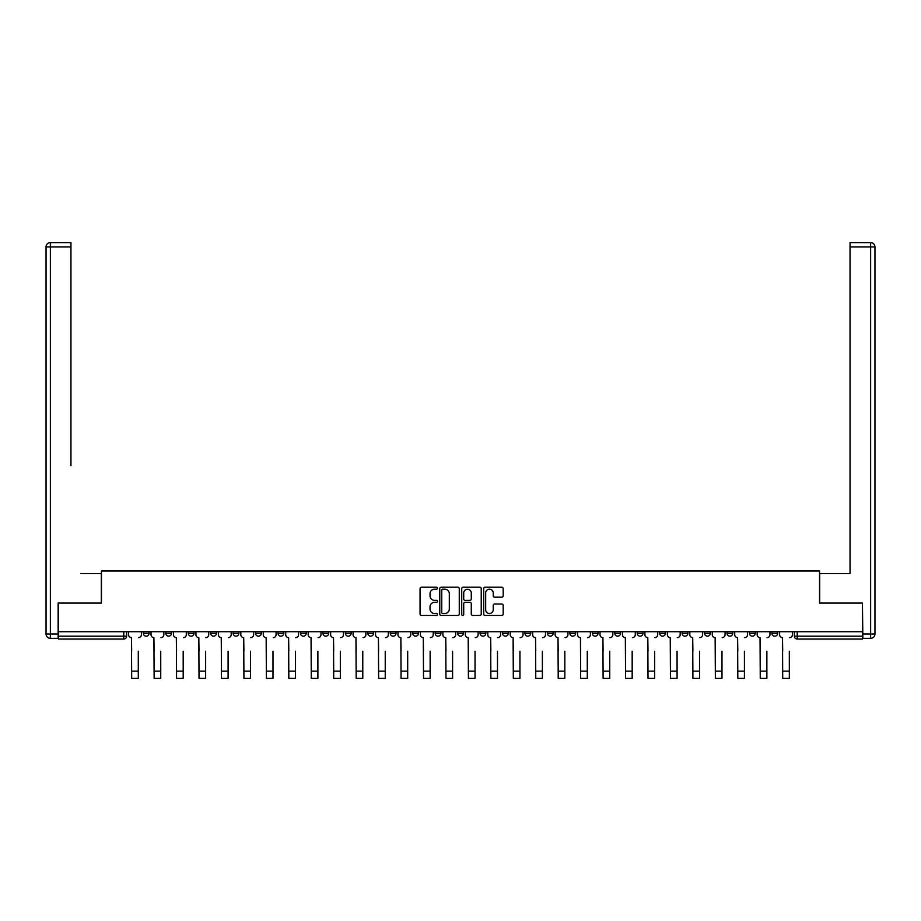 <?xml version="1.0" encoding="UTF-8"?>
<svg xmlns="http://www.w3.org/2000/svg" width="921" height="921" viewBox="0 0 921 921"><rect width="100%" height="100%" fill="white"/><g stroke="black" fill="none" stroke-linecap="round" stroke-linejoin="round"><path stroke-width="1.38" d="M437.475 588.208A0.99 0.99 0 0 0 436.485 587.218L421.484 587.218A1.416 1.416 0 0 0 420.068 588.634L420.068 614.065A1.416 1.416 0 0 0 421.484 615.47L436.485 615.47A0.99 0.99 0 0 0 437.475 614.48A0.99 0.99 0 0 0 436.485 613.501L434.539 613.501A4.524 4.524 0 0 1 430.026 608.977L430.026 606.858A4.524 4.524 0 0 1 434.539 602.334L436.485 602.334A0.99 0.99 0 0 0 437.475 601.344A0.99 0.99 0 0 0 436.485 600.354L434.539 600.354A4.524 4.524 0 0 1 430.026 595.841L430.026 593.723A4.524 4.524 0 0 1 434.539 589.198L436.485 589.198A0.99 0.99 0 0 0 437.475 588.208M749.464 631.714L749.464 633.291L755.22 633.291A2.878 2.878 0 0 1 752.342 636.169A2.878 2.878 0 0 1 749.464 633.291L749.464 631.714M727.014 631.714L727.014 633.291L732.771 633.291A2.878 2.878 0 0 1 729.893 636.169A2.878 2.878 0 0 1 727.014 633.291L727.014 631.714M592.318 631.714L592.318 633.291L598.074 633.291A2.878 2.878 0 0 1 595.196 636.169A2.878 2.878 0 0 1 592.318 633.291L592.318 631.714M569.869 631.714L569.869 633.291L575.625 633.291A2.878 2.878 0 0 1 572.747 636.169A2.878 2.878 0 0 1 569.869 633.291L569.869 631.714M547.419 631.714L547.419 633.291L553.176 633.291A2.878 2.878 0 0 1 550.298 636.169A2.878 2.878 0 0 1 547.419 633.291L547.419 631.714M502.521 631.714L502.521 633.291L508.277 633.291A2.878 2.878 0 0 1 505.399 636.169A2.878 2.878 0 0 1 502.521 633.291L502.521 631.714M457.622 633.291L457.622 631.714L457.622 633.291A2.878 2.878 0 0 0 460.5 636.169A2.878 2.878 0 0 1 457.622 633.291L463.378 633.291A2.878 2.878 0 0 1 460.5 636.169A2.878 2.878 0 0 0 463.378 633.291L463.378 631.714L463.378 633.291M435.173 633.291L435.173 631.714L435.173 633.291A2.878 2.878 0 0 0 438.051 636.169A2.878 2.878 0 0 1 435.173 633.291L440.929 633.291A2.878 2.878 0 0 1 438.051 636.169M412.723 633.291L412.723 631.714L412.723 633.291A2.878 2.878 0 0 0 415.601 636.169A2.878 2.878 0 0 1 412.723 633.291L418.479 633.291A2.878 2.878 0 0 1 415.601 636.169A2.878 2.878 0 0 0 418.479 633.291L418.479 631.714L418.479 633.291M390.274 631.714L390.274 633.291L396.03 633.291A2.878 2.878 0 0 1 393.152 636.169A2.878 2.878 0 0 1 390.274 633.291L390.274 631.714M367.824 631.714L367.824 633.291L373.581 633.291A2.878 2.878 0 0 1 370.703 636.169A2.878 2.878 0 0 1 367.824 633.291L367.824 631.714M345.375 631.714L345.375 633.291L351.131 633.291A2.878 2.878 0 0 1 348.253 636.169A2.878 2.878 0 0 1 345.375 633.291L345.375 631.714M322.926 633.291L322.926 631.714L322.926 633.291A2.878 2.878 0 0 0 325.804 636.169A2.878 2.878 0 0 1 322.926 633.291L328.682 633.291A2.878 2.878 0 0 1 325.804 636.169M278.027 633.291L278.027 631.714L278.027 633.291A2.878 2.878 0 0 0 280.905 636.169A2.878 2.878 0 0 1 278.027 633.291L283.783 633.291A2.878 2.878 0 0 1 280.905 636.169A2.878 2.878 0 0 0 283.783 633.291L283.783 631.714L283.783 633.291M255.578 633.291L255.578 631.714L255.578 633.291A2.878 2.878 0 0 0 258.456 636.169A2.878 2.878 0 0 1 255.578 633.291L261.334 633.291A2.878 2.878 0 0 1 258.456 636.169A2.878 2.878 0 0 0 261.334 633.291L261.334 631.714L261.334 633.291M233.128 633.291L233.128 631.714L233.128 633.291A2.878 2.878 0 0 0 236.006 636.169A2.878 2.878 0 0 1 233.128 633.291L238.884 633.291A2.878 2.878 0 0 1 236.006 636.169A2.878 2.878 0 0 0 238.884 633.291L238.884 631.714L238.884 633.291M210.679 633.291L210.679 631.714L210.679 633.291A2.878 2.878 0 0 0 213.557 636.169A2.878 2.878 0 0 1 210.679 633.291L216.435 633.291A2.878 2.878 0 0 1 213.557 636.169M188.229 633.291L188.229 631.714L188.229 633.291A2.878 2.878 0 0 0 191.108 636.169A2.878 2.878 0 0 1 188.229 633.291L193.986 633.291A2.878 2.878 0 0 1 191.108 636.169A2.878 2.878 0 0 0 193.986 633.291L193.986 631.714L193.986 633.291M165.78 633.291L165.78 631.714L165.78 633.291A2.878 2.878 0 0 0 168.658 636.169A2.878 2.878 0 0 1 165.78 633.291L171.536 633.291A2.878 2.878 0 0 1 168.658 636.169A2.878 2.878 0 0 0 171.536 633.291L171.536 631.714L171.536 633.291M501.784 597.176A1.416 1.416 0 0 0 503.188 595.772L503.188 588.634A1.416 1.416 0 0 0 501.784 587.218L485.114 587.218A1.416 1.416 0 0 0 483.698 588.634L483.698 614.065A1.416 1.416 0 0 0 485.114 615.47L501.784 615.47A1.416 1.416 0 0 0 503.188 614.065L503.188 605.442A1.416 1.416 0 0 0 501.784 604.026L494.646 604.026A1.416 1.416 0 0 0 493.23 605.442L493.23 609.714A3.776 3.776 0 0 1 489.454 613.501A3.776 3.776 0 0 1 485.678 609.714L485.678 592.974A3.776 3.776 0 0 1 489.454 589.198A3.776 3.776 0 0 1 493.23 592.974L493.23 595.772A1.416 1.416 0 0 0 494.646 597.176L501.784 597.176M61.73 242.591L50.367 242.591L70.952 242.591L61.73 242.591L70.952 242.591L70.952 246.909L50.367 246.909L50.367 634.016L58.138 634.016L58.138 603.071L101.448 603.071L101.448 570.985L819.552 570.985L819.552 603.071L862.424 603.071L862.424 631.714L58.576 631.714L58.576 636.169L126.638 636.169L126.638 631.714L126.638 636.169A2.878 2.878 0 0 1 123.759 639.047L58.576 639.047L58.576 636.169M58.576 603.071L58.576 631.714M459.268 588.634A1.416 1.416 0 0 0 457.852 587.218L441.182 587.218A1.416 1.416 0 0 0 439.766 588.634L439.766 614.065A1.416 1.416 0 0 0 441.182 615.47L457.852 615.47A1.416 1.416 0 0 0 459.268 614.065L459.268 588.634M463.148 587.218L479.818 587.218A1.416 1.416 0 0 1 481.234 588.634L481.234 614.065A1.416 1.416 0 0 1 479.818 615.47L472.68 615.47A1.416 1.416 0 0 1 471.276 614.065L471.276 603.75A1.416 1.416 0 0 0 469.86 602.334L465.128 602.334A1.416 1.416 0 0 0 463.712 603.75L463.712 614.48A0.99 0.99 0 0 1 462.722 615.47A0.99 0.99 0 0 1 461.732 614.48L461.732 588.634A1.416 1.416 0 0 1 463.148 587.218M794.363 631.714L794.363 636.169L862.424 636.169L862.424 639.047L797.241 639.047A2.878 2.878 0 0 1 794.363 636.169M862.424 631.714L862.424 636.169M777.669 631.714L777.669 633.291A2.878 2.878 0 0 1 774.791 636.169A2.878 2.878 0 0 1 771.913 633.291L777.669 633.291M771.913 631.714L771.913 633.291M755.22 631.714L755.22 633.291M732.771 631.714L732.771 633.291L732.771 631.714M710.321 631.714L710.321 633.291A2.878 2.878 0 0 1 707.443 636.169A2.878 2.878 0 0 1 704.565 633.291L710.321 633.291M704.565 631.714L704.565 633.291M687.872 631.714L687.872 633.291A2.878 2.878 0 0 1 684.994 636.169A2.878 2.878 0 0 1 682.116 633.291L687.872 633.291M682.116 631.714L682.116 633.291M665.423 631.714L665.423 633.291A2.878 2.878 0 0 1 662.544 636.169A2.878 2.878 0 0 1 659.666 633.291L665.423 633.291M659.666 631.714L659.666 633.291M642.973 631.714L642.973 633.291A2.878 2.878 0 0 1 640.095 636.169A2.878 2.878 0 0 1 637.217 633.291L642.973 633.291M637.217 631.714L637.217 633.291M620.524 631.714L620.524 633.291A2.878 2.878 0 0 1 617.646 636.169A2.878 2.878 0 0 1 614.768 633.291L620.524 633.291M614.768 631.714L614.768 633.291M598.074 631.714L598.074 633.291A2.878 2.878 0 0 1 595.196 636.169M575.625 631.714L575.625 633.291M553.176 633.291L553.176 631.714L553.176 633.291A2.878 2.878 0 0 1 550.298 636.169M530.726 631.714L530.726 633.291A2.878 2.878 0 0 1 527.848 636.169A2.878 2.878 0 0 1 524.97 633.291A2.878 2.878 0 0 0 527.848 636.169A2.878 2.878 0 0 0 530.726 633.291L524.97 633.291L524.97 631.714M508.277 633.291L508.277 631.714L508.277 633.291A2.878 2.878 0 0 1 505.399 636.169M485.828 631.714L485.828 633.291A2.878 2.878 0 0 1 482.949 636.169A2.878 2.878 0 0 1 480.071 633.291A2.878 2.878 0 0 0 482.949 636.169M480.071 631.714L480.071 633.291L485.828 633.291M440.929 631.714L440.929 633.291L440.929 631.714M396.03 633.291L396.03 631.714L396.03 633.291A2.878 2.878 0 0 1 393.152 636.169M373.581 633.291L373.581 631.714L373.581 633.291A2.878 2.878 0 0 1 370.703 636.169M351.131 633.291L351.131 631.714L351.131 633.291A2.878 2.878 0 0 1 348.253 636.169M328.682 631.714L328.682 633.291L328.682 631.714M306.233 633.291L306.233 631.714L306.233 633.291A2.878 2.878 0 0 1 303.354 636.169A2.878 2.878 0 0 1 300.476 633.291L306.233 633.291A2.878 2.878 0 0 1 303.354 636.169M300.476 631.714L300.476 633.291M216.435 631.714L216.435 633.291L216.435 631.714M149.087 631.714L149.087 633.291A2.878 2.878 0 0 1 146.209 636.169A2.878 2.878 0 0 1 143.331 633.291A2.878 2.878 0 0 0 146.209 636.169A2.878 2.878 0 0 0 149.087 633.291L149.087 631.714M143.331 631.714L143.331 633.291L149.087 633.291M123.759 631.714L123.759 639.047A2.878 2.878 0 0 0 126.638 636.169M442.736 589.198A0.99 0.99 0 0 0 441.746 590.188L441.746 612.511A0.99 0.99 0 0 0 442.736 613.501L444.785 613.501A4.524 4.524 0 0 0 449.31 608.977L449.31 593.723A4.524 4.524 0 0 0 444.785 589.198L442.736 589.198M471.276 593.055A3.776 3.776 0 0 0 467.488 589.267A3.776 3.776 0 0 0 463.712 593.055L463.712 598.949A1.416 1.416 0 0 0 465.128 600.354L469.86 600.354A1.416 1.416 0 0 0 471.276 598.949L471.276 593.055M128.583 634.73L128.583 631.714L128.583 634.73A2.878 2.878 0 0 0 131.461 637.608L131.668 651.285M131.461 637.608L131.68 678.409L138.3 678.409L138.288 651.285M141.385 634.73L141.385 631.714L141.385 634.73A2.878 2.878 0 0 1 138.507 637.608M138.3 678.409L131.68 678.409M151.032 634.73L151.032 631.714L151.032 634.73A2.878 2.878 0 0 0 153.911 637.608L154.118 651.285M153.911 637.608L154.129 678.409L160.749 678.409L160.738 651.285M163.834 634.73L163.834 631.714L163.834 634.73A2.878 2.878 0 0 1 160.956 637.608M173.482 634.73L173.482 631.714L173.482 634.73A2.878 2.878 0 0 0 176.36 637.608L176.567 651.285M176.36 637.608L176.579 678.409L183.198 678.409L183.187 651.285M186.284 634.73L186.284 631.714L186.284 634.73A2.878 2.878 0 0 1 183.406 637.608M101.31 603.071L101.31 573.576L80.875 573.576M70.952 246.909L70.952 465.646M58.138 634.016L58.138 638.334L50.367 638.334A4.317 4.317 0 0 1 46.05 634.016L46.05 246.909A4.317 4.317 0 0 1 50.367 242.591A4.317 4.317 0 0 0 46.05 246.909A4.317 4.317 0 0 1 50.367 242.591A4.317 4.317 0 0 0 46.05 246.909L50.367 246.909L50.367 242.591M840.125 573.576L850.048 573.576L850.048 242.591L870.633 242.591L850.048 242.591M819.69 603.071L819.69 573.576L850.048 573.576L850.048 465.646M862.862 634.016L870.633 634.016L870.633 246.909L874.95 246.909A4.317 4.317 0 0 0 870.633 242.591A4.317 4.317 0 0 1 874.95 246.909L874.95 634.016A4.317 4.317 0 0 1 870.633 638.334L862.862 638.334L862.424 603.071M160.749 678.409L154.129 678.409M183.198 678.409L176.579 678.409M195.931 634.73L195.931 631.714L195.931 634.73A2.878 2.878 0 0 0 198.809 637.608L199.017 651.285M198.809 637.608L199.028 678.409L205.648 678.409L205.636 651.285M208.733 634.73L208.733 631.714L208.733 634.73A2.878 2.878 0 0 1 205.855 637.608M218.381 634.73L218.381 631.714L218.381 634.73A2.878 2.878 0 0 0 221.259 637.608L221.466 651.285M221.259 637.608L221.477 678.409L228.097 678.409L228.086 651.285M231.183 634.73L231.183 631.714L231.183 634.73A2.878 2.878 0 0 1 228.304 637.608M240.83 634.73L240.83 631.714L240.83 634.73A2.878 2.878 0 0 0 243.708 637.608L243.915 651.285M243.708 637.608L243.927 678.409L250.547 678.409L250.535 651.285M253.632 634.73L253.632 631.714L253.632 634.73A2.878 2.878 0 0 1 250.754 637.608M205.648 678.409L199.028 678.409M228.097 678.409L221.477 678.409M250.547 678.409L243.927 678.409M263.279 634.73L263.279 631.714L263.279 634.73A2.878 2.878 0 0 0 266.157 637.608L266.365 651.285M266.157 637.608L266.376 678.409L272.996 678.409L272.984 651.285M276.081 634.73L276.081 631.714L276.081 634.73A2.878 2.878 0 0 1 273.203 637.608M272.996 678.409L266.376 678.409M285.729 634.73L285.729 631.714L285.729 634.73A2.878 2.878 0 0 0 288.607 637.608L288.814 651.285M288.607 637.608L288.826 678.409L295.445 678.409L295.434 651.285M298.531 634.73L298.531 631.714L298.531 634.73A2.878 2.878 0 0 1 295.653 637.608M295.445 678.409L288.826 678.409M308.178 634.73L308.178 631.714L308.178 634.73A2.878 2.878 0 0 0 311.056 637.608L311.263 651.285M311.056 637.608L311.275 678.409L317.895 678.409L317.883 651.285M320.98 634.73L320.98 631.714L320.98 634.73A2.878 2.878 0 0 1 318.102 637.608M317.895 678.409L311.275 678.409M330.627 634.73L330.627 631.714L330.627 634.73A2.878 2.878 0 0 0 333.506 637.608L333.713 651.285M333.506 637.608L333.724 678.409L340.344 678.409L340.333 651.285M343.429 634.73L343.429 631.714L343.429 634.73A2.878 2.878 0 0 1 340.551 637.608M340.344 678.409L333.724 678.409M353.077 634.73L353.077 631.714L353.077 634.73A2.878 2.878 0 0 0 355.955 637.608L356.162 651.285M355.955 637.608L356.174 678.409L362.793 678.409L362.782 651.285M365.879 634.73L365.879 631.714L365.879 634.73A2.878 2.878 0 0 1 363.001 637.608M362.793 678.409L356.174 678.409M375.526 634.73L375.526 631.714L375.526 634.73A2.878 2.878 0 0 0 378.404 637.608L378.612 651.285M378.404 637.608L378.623 678.409L385.243 678.409L385.231 651.285M388.328 634.73L388.328 631.714L388.328 634.73A2.878 2.878 0 0 1 385.45 637.608M385.243 678.409L378.623 678.409M397.976 634.73L397.976 631.714L397.976 634.73A2.878 2.878 0 0 0 400.854 637.608L401.061 651.285M400.854 637.608L401.072 678.409L407.692 678.409L407.681 651.285M410.778 634.73L410.778 631.714L410.778 634.73A2.878 2.878 0 0 1 407.899 637.608M407.692 678.409L401.072 678.409M420.425 634.73L420.425 631.714L420.425 634.73A2.878 2.878 0 0 0 423.303 637.608L423.51 651.285M423.303 637.608L423.522 678.409L430.142 678.409L430.13 651.285M433.227 634.73L433.227 631.714L433.227 634.73A2.878 2.878 0 0 1 430.349 637.608M430.142 678.409L423.522 678.409M442.874 634.73L442.874 631.714L442.874 634.73A2.878 2.878 0 0 0 445.752 637.608L445.96 651.285M445.752 637.608L445.971 678.409L452.591 678.409L452.579 651.285M455.676 634.73L455.676 631.714L455.676 634.73A2.878 2.878 0 0 1 452.798 637.608M452.591 678.409L445.971 678.409M465.324 634.73L465.324 631.714L465.324 634.73A2.878 2.878 0 0 0 468.202 637.608L468.409 651.285M468.202 637.608L468.421 678.409L475.04 678.409L475.029 651.285M478.126 634.73L478.126 631.714L478.126 634.73A2.878 2.878 0 0 1 475.248 637.608M475.04 678.409L468.421 678.409M487.773 634.73L487.773 631.714L487.773 634.73A2.878 2.878 0 0 0 490.651 637.608L490.858 651.285M490.651 637.608L490.87 678.409L497.49 678.409L497.478 651.285M500.575 634.73L500.575 631.714L500.575 634.73A2.878 2.878 0 0 1 497.697 637.608M497.49 678.409L490.87 678.409M510.222 634.73L510.222 631.714L510.222 634.73A2.878 2.878 0 0 0 513.101 637.608L513.308 651.285M513.101 637.608L513.319 678.409L519.939 678.409L519.928 651.285M523.024 634.73L523.024 631.714L523.024 634.73A2.878 2.878 0 0 1 520.146 637.608M519.939 678.409L513.319 678.409M532.672 634.73L532.672 631.714L532.672 634.73A2.878 2.878 0 0 0 535.55 637.608L535.757 651.285M535.55 637.608L535.769 678.409L542.388 678.409L542.377 651.285M545.474 634.73L545.474 631.714L545.474 634.73A2.878 2.878 0 0 1 542.596 637.608M542.388 678.409L535.769 678.409M555.121 634.73L555.121 631.714L555.121 634.73A2.878 2.878 0 0 0 557.999 637.608L558.207 651.285M557.999 637.608L558.218 678.409L564.838 678.409L564.826 651.285M567.923 634.73L567.923 631.714L567.923 634.73A2.878 2.878 0 0 1 565.045 637.608M564.838 678.409L558.218 678.409M577.571 634.73L577.571 631.714L577.571 634.73A2.878 2.878 0 0 0 580.449 637.608L580.656 651.285M580.449 637.608L580.667 678.409L587.287 678.409L587.276 651.285M590.373 634.73L590.373 631.714L590.373 634.73A2.878 2.878 0 0 1 587.494 637.608M587.287 678.409L580.667 678.409M600.02 634.73L600.02 631.714L600.02 634.73A2.878 2.878 0 0 0 602.898 637.608L603.105 651.285M602.898 637.608L603.117 678.409L609.737 678.409L609.725 651.285M612.822 634.73L612.822 631.714L612.822 634.73A2.878 2.878 0 0 1 609.944 637.608M609.737 678.409L603.117 678.409M622.469 634.73L622.469 631.714L622.469 634.73A2.878 2.878 0 0 0 625.347 637.608L625.555 651.285M625.347 637.608L625.566 678.409L632.186 678.409L632.174 651.285M635.271 634.73L635.271 631.714L635.271 634.73A2.878 2.878 0 0 1 632.393 637.608M632.186 678.409L625.566 678.409M644.919 634.73L644.919 631.714L644.919 634.73A2.878 2.878 0 0 0 647.797 637.608L648.004 651.285M647.797 637.608L648.016 678.409L654.635 678.409L654.624 651.285M657.721 634.73L657.721 631.714L657.721 634.73A2.878 2.878 0 0 1 654.843 637.608M654.635 678.409L648.016 678.409M667.368 634.73L667.368 631.714L667.368 634.73A2.878 2.878 0 0 0 670.246 637.608L670.453 651.285M670.246 637.608L670.465 678.409L677.085 678.409L677.073 651.285M680.17 634.73L680.17 631.714L680.17 634.73A2.878 2.878 0 0 1 677.292 637.608M677.085 678.409L670.465 678.409M689.817 634.73L689.817 631.714L689.817 634.73A2.878 2.878 0 0 0 692.696 637.608L692.903 651.285M692.696 637.608L692.914 678.409L699.534 678.409L699.523 651.285M702.619 634.73L702.619 631.714L702.619 634.73A2.878 2.878 0 0 1 699.741 637.608M699.534 678.409L692.914 678.409M712.267 634.73L712.267 631.714L712.267 634.73A2.878 2.878 0 0 0 715.145 637.608L715.352 651.285M715.145 637.608L715.364 678.409L721.983 678.409L721.972 651.285M725.069 634.73L725.069 631.714L725.069 634.73A2.878 2.878 0 0 1 722.191 637.608M721.983 678.409L715.364 678.409M734.716 634.73L734.716 631.714L734.716 634.73A2.878 2.878 0 0 0 737.594 637.608L737.802 651.285M737.594 637.608L737.813 678.409L744.433 678.409L744.421 651.285M747.518 634.73L747.518 631.714L747.518 634.73A2.878 2.878 0 0 1 744.64 637.608M744.433 678.409L737.813 678.409M757.166 634.73L757.166 631.714L757.166 634.73A2.878 2.878 0 0 0 760.044 637.608L760.251 651.285M760.044 637.608L760.262 678.409L766.882 678.409L766.871 651.285M769.968 634.73L769.968 631.714L769.968 634.73A2.878 2.878 0 0 1 767.089 637.608M766.882 678.409L760.262 678.409M779.615 634.73L779.615 631.714L779.615 634.73A2.878 2.878 0 0 0 782.493 637.608L782.7 651.285M782.493 637.608L782.712 678.409L789.332 678.409L789.32 651.285M792.417 634.73L792.417 631.714L792.417 634.73A2.878 2.878 0 0 1 789.539 637.608M789.332 678.409L782.712 678.409M797.241 631.714L797.241 639.047M138.3 671.144L131.68 671.144M50.367 638.334L50.367 634.016L46.05 634.016M870.633 242.591L870.633 246.909L850.06 246.909M874.95 634.016L870.633 634.016L870.633 638.334M160.749 671.144L154.129 671.144M183.198 671.144L176.579 671.144M205.648 671.144L199.028 671.144M228.097 671.144L221.477 671.144M250.547 671.144L243.927 671.144M272.996 671.144L266.376 671.144M295.445 671.144L288.826 671.144M317.895 671.144L311.275 671.144M340.344 671.144L333.724 671.144M362.793 671.144L356.174 671.144M385.243 671.144L378.623 671.144M407.692 671.144L401.072 671.144M430.142 671.144L423.522 671.144M452.591 671.144L445.971 671.144M475.04 671.144L468.421 671.144M497.49 671.144L490.87 671.144M519.939 671.144L513.319 671.144M542.388 671.144L535.769 671.144M564.838 671.144L558.218 671.144M587.287 671.144L580.667 671.144M609.737 671.144L603.117 671.144M632.186 671.144L625.566 671.144M654.635 671.144L648.016 671.144M677.085 671.144L670.465 671.144M699.534 671.144L692.914 671.144M721.983 671.144L715.364 671.144M744.433 671.144L737.813 671.144M766.882 671.144L760.262 671.144M789.332 671.144L782.712 671.144"/></g></svg>
